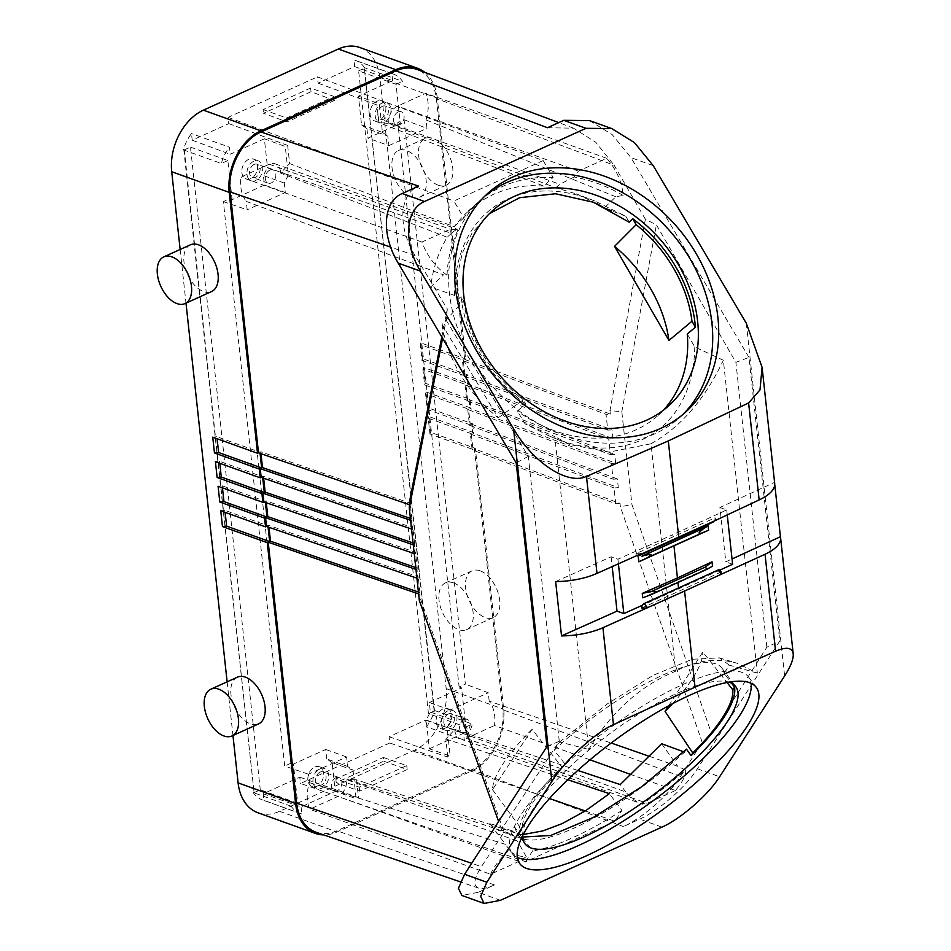<?xml version="1.0" encoding="UTF-8"?>
<svg xmlns="http://www.w3.org/2000/svg" width="951" height="951" viewBox="0 0 951 951"><rect width="100%" height="100%" fill="white"/><g stroke="black" fill="none" stroke-linecap="round" stroke-linejoin="round"><path stroke-width="0.71" stroke-dasharray="4.75 3.57" d="M335.834 779L336.238 782.685L383.74 761.157L383.336 757.471L335.834 779L359.228 787.143L406.743 765.614L383.336 757.471M434.12 710.623L364.292 67.913L434.464 710.468A33.986 24.072 -70.2 0 1 426.393 726.754L425.679 720.145L389.102 736.716L389.779 742.981L549.5 798.507M585.269 810.941L614.952 821.26L621.906 810.466L609.377 793.657M389.779 742.981L300.468 783.446L525.641 861.737L614.952 821.26M364.292 67.913L364.637 67.747A33.986 24.072 -70.2 0 0 355.519 60.436A33.986 24.072 -70.2 0 0 353.962 59.961L354.675 66.57L318.098 83.153L317.42 76.888L543.176 160.576L553.137 177.445L543.687 185.992L378.89 122.727A164.083 116.224 -70.2 0 1 381.387 122.834L379.33 103.885L358.432 96.146L361.558 124.926L366.943 128.623L387.818 136.112L388.852 145.61L367.978 138.109L400.288 123.475L396.032 84.318L358.622 70.885L428.449 713.607L465.847 727.039L461.592 687.894L459.119 687.002L465.384 684.161L404.068 119.743L397.803 122.584L459.119 687.002M183.781 149.711L254.095 792.611L184.28 149.889L183.424 149.866A33.986 24.072 -70.2 0 1 191.496 133.58L192.209 140.189L228.787 123.618L228.109 117.353L317.42 76.888M253.596 792.421L253.251 792.587A33.986 24.072 -70.2 0 0 262.369 799.898A33.986 24.072 -70.2 0 0 263.926 800.373L263.213 793.764L299.791 777.181L300.468 783.446M359.894 47.55A49.369 34.973 109.8 0 1 379.782 77.435L446.174 688.607A49.369 34.973 -70.2 0 1 414.481 750.173L471.993 770.833L337.082 831.959A49.369 34.973 109.8 0 1 323.744 834.919M257.994 812.784A49.369 34.973 109.8 0 0 279.57 811.31L414.481 750.173M180.155 249.459L185.992 303.131M227.123 681.831L232.959 735.503M410.416 518.426L411.89 518.937L411.7 520.673L410.618 520.304M237.405 677.171A25.653 14.919 -114.4 0 0 232.151 700.554A25.653 14.919 -114.4 0 0 250.529 723.901A25.653 14.919 -114.4 0 0 258.577 723.901M190.438 244.799A25.653 14.919 -114.4 0 0 185.183 268.182A25.653 14.919 -114.4 0 0 203.562 291.529A25.653 14.919 -114.4 0 0 211.609 291.517M411.569 529.065L412.651 529.434L411.7 520.673M263.213 793.764L301.075 806.923L335.275 791.422L332.149 762.643L353.023 770.132L347.638 766.447L346.604 756.96L308.493 774.233L309.408 782.625A33.986 24.072 109.8 0 0 309.657 809.253L337.962 796.427A13.469 9.534 -70.2 0 0 346.58 779.654L346.509 778.988L512.423 834.3L517.427 841.017L346.58 779.654M332.149 762.643L326.764 758.946L347.638 766.447M307.898 780.224A10.58 7.489 -70.2 0 1 308.861 773.662A10.58 7.489 -70.2 0 1 319.31 766.72A10.58 7.489 -70.2 0 1 323.566 773.127A10.58 7.489 -70.2 0 1 320.309 783.553A10.58 7.489 -70.2 0 1 312.154 786.632A10.58 7.489 -70.2 0 1 307.898 780.224M326.764 758.946L325.729 749.459L293.431 764.093L297.687 803.25L291.161 806.198L253.251 792.587M301.075 806.923L301.836 813.997A33.986 24.072 -70.2 0 1 300.29 813.521A33.986 24.072 -70.2 0 1 291.161 806.198M313.01 782.067A10.58 7.489 -70.2 0 1 316.267 771.63A10.58 7.489 -70.2 0 1 324.422 768.551A10.58 7.489 -70.2 0 1 326.443 769.846A10.58 7.489 -70.2 0 1 328.677 774.958A10.58 7.489 -70.2 0 1 325.42 785.383A10.58 7.489 -70.2 0 1 317.265 788.462A10.58 7.489 -70.2 0 1 313.01 782.067M320.142 772.081A7.049 4.993 109.8 0 0 315.649 778.869A7.049 4.993 109.8 0 0 318.454 785.146A7.049 4.993 109.8 0 0 321.545 784.944A7.049 4.993 109.8 0 0 326.038 778.156A7.049 4.993 109.8 0 0 323.233 771.867A7.049 4.993 109.8 0 0 320.142 772.081M335.905 777.74A7.049 4.993 109.8 0 0 331.412 784.527A7.049 4.993 109.8 0 0 334.217 790.804A7.049 4.993 109.8 0 0 337.308 790.602A7.049 4.993 109.8 0 0 341.801 783.814A7.049 4.993 109.8 0 0 338.984 777.538A7.049 4.993 109.8 0 0 335.905 777.74M353.023 770.132L354.069 779.737A164.083 116.224 -70.2 0 1 346.509 778.988M293.431 764.093L290.958 763.201L229.643 198.783L223.366 201.624L284.682 766.042L308.493 774.233M223.366 201.624L247.177 209.802L246.261 201.41L443.558 274.839L430.672 287.012L454.578 295.44L457.395 300.1L457.336 275.778L462.293 253.085L472.065 233.007L489.432 213.63M442.001 324.576A128.23 102.53 47.9 0 0 498.205 417.786L442.001 324.576L463.601 300.766L461.057 296.557L457.395 300.1M498.205 417.786L523.312 399.789L525.844 403.997L517.332 411.034L525.023 423.801L554.79 436.58L588.776 749.459C611.35 711.74 640.332 685.647 675.697 671.168L650.995 443.76L609.211 452.07L570.053 444.628L554.79 436.58M532.073 729.346A128.242 36.625 143.3 0 0 492.523 789.687L532.073 729.346L562.457 767.766L564.953 763.95L554.183 750.28L559.628 741.982L588.776 749.459M492.523 789.687L521.885 829.652L519.389 833.468L514.634 827.037L512.125 830.865L489.789 823.388L505.421 844.369L309.408 782.625M453.52 582.88A25.653 14.919 -114.4 0 0 445.472 582.892A25.653 14.919 -114.4 0 0 440.23 606.274A25.653 14.919 -114.4 0 0 458.596 629.621A25.653 14.919 -114.4 0 0 466.644 629.61A25.653 14.919 -114.4 0 0 471.898 606.227A25.653 14.919 -114.4 0 0 453.52 582.88M480.124 570.826A25.653 14.919 -114.4 0 0 472.076 570.838A25.653 14.919 -114.4 0 0 466.834 594.209A25.653 14.919 -114.4 0 0 485.2 617.568A25.653 14.919 -114.4 0 0 493.248 617.556A25.653 14.919 -114.4 0 0 498.502 594.173A25.653 14.919 -114.4 0 0 480.124 570.826M383.74 761.157L407.171 769.573L359.668 791.101L336.238 782.685M687.264 334.039L694.753 346.972L723.354 360.251L757.353 673.13L737.298 663.322C717.589 657.557 697.059 660.172 675.697 671.168M757.353 673.13L729.286 665.129L724.127 673.272L731.616 683.246M559.628 741.982L607.142 704.025L653.171 675.293L692.162 659.269L719.396 657.878L729.286 665.129M675.424 790.507L647.12 803.322L642.329 804.082A147.476 42.129 -36.7 0 0 685.505 770.037C686.491 774.387 683.127 781.211 675.424 790.507L631.25 774.637M590.012 759.825L494.472 725.506A33.986 24.072 109.8 0 0 489.194 701.16L611.196 743.016M649.616 756.437L677.706 766.304L685.505 770.037M389.102 736.716L447.802 757.127L450.18 756.057L429.341 748.806L426.214 720.014L447.077 727.515L448.076 736.704A164.083 116.224 109.8 0 0 454.768 729.417L454.887 730.57A13.469 9.534 109.8 0 0 460.32 738.725A13.469 9.534 109.8 0 0 466.18 738.333L494.472 725.506M464.171 719.622A7.049 4.993 -70.2 0 1 467.25 719.408A7.049 4.993 -70.2 0 1 470.067 725.696A7.049 4.993 -70.2 0 1 465.562 732.484A7.049 4.993 -70.2 0 1 462.483 732.686A7.049 4.993 -70.2 0 1 459.666 726.409A7.049 4.993 -70.2 0 1 464.171 719.622M489.194 701.16L488.279 692.756L465.384 684.161M447.077 727.515L451.202 719.515L450.168 710.028L488.279 692.756M448.408 713.963A7.049 4.993 -70.2 0 1 451.487 713.749A7.049 4.993 -70.2 0 1 454.305 720.038A7.049 4.993 -70.2 0 1 449.799 726.814A7.049 4.993 -70.2 0 1 446.72 727.028A7.049 4.993 -70.2 0 1 443.903 720.751A7.049 4.993 -70.2 0 1 448.408 713.963M441.264 723.937A10.58 7.489 109.8 0 0 445.532 730.344A10.58 7.489 109.8 0 0 453.686 727.265A10.58 7.489 109.8 0 0 456.944 716.84A10.58 7.489 109.8 0 0 452.676 710.433A10.58 7.489 109.8 0 0 444.533 713.512A10.58 7.489 109.8 0 0 441.264 723.937M436.152 722.106A10.58 7.489 109.8 0 0 440.42 728.514A10.58 7.489 109.8 0 0 448.575 725.435A10.58 7.489 109.8 0 0 451.832 714.997A10.58 7.489 109.8 0 0 447.564 708.602A10.58 7.489 109.8 0 0 439.421 711.681A10.58 7.489 109.8 0 0 436.152 722.106M429.341 748.806L463.541 733.304L464.302 740.377L426.393 726.754M450.168 710.028L429.293 702.527L430.327 712.026L426.214 720.014M429.293 702.527L461.592 687.894M465.847 727.039L472.374 724.08A33.986 24.072 -70.2 0 1 464.302 740.377M447.802 757.127L445.841 738.986A164.083 116.224 109.8 0 0 448.076 736.704L450.18 756.057M577.792 770.429L454.768 729.417M683.71 751.813L684.589 752.134C621.324 809.563 547.978 848.447 521.742 838.461L512.125 830.865M489.789 823.388L493.724 827.334L498.883 830.556L505.147 832.91L512.423 834.3M523.264 834.502L520.447 834.633L356.566 779.832A164.083 116.224 -70.2 0 1 354.069 779.737L356.126 798.674L335.275 791.422M445.841 738.986L567.759 779.737M425.679 720.145L463.541 733.304M397.803 122.584L400.288 123.475M661.634 743.73L677.706 766.304M684.589 752.134L686.479 749.162M668.696 705.773L702.789 652.006L727.039 682.509M454.578 295.44C454.055 212.988 518.247 169.932 595.148 201.16L625.77 216.257L629.229 222.237M625.77 216.257L611.648 210.813M623.083 195.407A147.476 117.924 -132.1 0 0 574.214 177.005L578.446 171.132L606.75 158.306C616.735 170.003 622.18 182.366 623.083 195.407L615.832 196.774L604.254 207.972M615.832 196.774L426.048 119.933L426.963 128.337L404.068 119.743M451.202 719.515L430.327 712.026M434.464 710.468L472.374 724.08M434.619 710.801L428.449 713.607M672.464 703.752A128.23 36.625 143.3 0 0 702.789 652.006M650.995 443.76C680.702 427.213 704.822 399.372 723.354 360.251M358.622 70.885L364.792 68.092M525.641 861.737L532.596 850.943L520.447 834.633M621.906 810.466A147.476 42.129 -36.7 0 1 532.596 850.943M299.791 777.181L358.491 797.592L356.126 798.674M254.095 792.611L260.277 789.805L297.687 803.25M346.604 756.96L325.729 749.459M290.958 763.201L284.682 766.042M301.836 813.997L263.926 800.373M356.566 779.832L358.491 797.592M522.61 837.046L516.88 832.921L514.634 827.037M522.563 835.893A131.452 37.541 -36.7 0 1 532.94 809.325A131.452 37.541 -36.7 0 1 631.785 718.457A131.452 37.541 -36.7 0 1 728.918 682.164M564.953 763.95A131.452 37.541 143.3 0 0 529.636 804.891A131.452 37.541 143.3 0 0 519.389 833.468M517.308 857.433A147.476 42.129 -36.7 0 1 512.066 853.297A147.476 42.129 -36.7 0 1 521.065 814.698A147.476 42.129 -36.7 0 1 644.386 704.964A147.476 42.129 -36.7 0 1 748.592 677.088A147.476 42.129 -36.7 0 1 751.052 683.305M407.171 769.573L406.743 765.614M359.668 791.101L359.228 787.143M265.388 502.449L265.27 501.272L222.249 485.818L218.076 486.258M222.249 485.818L222.463 487.827M546.991 746.487L559.271 741.281L501.474 829.45L504.125 832.03L481.432 866.658L471.672 863.306M500.428 900.324L478.187 892.335L494.496 884.941C487.304 888.163 481.943 889.209 478.448 888.091C472.909 885.666 473.907 878.522 481.432 866.658M478.187 892.335L461.877 895.462M597.038 203.716L576.449 193.921L555.836 187.799L388.947 123.582A164.083 116.224 -70.2 0 0 381.387 122.834L382.433 132.427L361.558 124.926M316.243 832.339C322.817 834.514 329.712 834.003 336.951 830.794L471.862 769.656C490.954 761.525 505.67 732.936 502.734 709.696L474.394 448.813L620.028 503.471L620.409 506.895L631.892 504.387L711.728 734.172L702.195 742.279L680.536 776.432C669.528 794.347 642.127 818.371 623.38 826.538L639.702 819.144C658.496 810.894 685.992 786.893 697.368 768.8L779.772 641.01L748.96 357.41L735.896 362.331L656.404 224.852L645.372 219.253L609.948 410.654L621.823 411.688L631.892 504.387M413.079 542.973L414.553 543.473L414.363 545.208L413.281 544.84M418.416 592.045L419.89 592.556L420.092 597.906L504.125 832.03M419.7 594.292L418.618 593.923M412.651 529.434L412.841 527.698L263.439 476.356L262.595 476.736L219.574 461.283L215.413 461.71M501.474 829.45L498.633 821.509M420.092 597.906L419.343 600.628M620.028 503.471L615.749 503.745L472.124 449.835L470.412 434.06L471.256 433.68L472.968 449.454L429.947 434.001L430.53 432.277L475.345 448.373L503.685 709.268A49.369 34.973 -70.2 0 1 471.993 770.833M411.628 197.249A25.653 14.919 -114.4 0 0 419.676 197.237A25.653 14.919 -114.4 0 0 424.919 173.855A25.653 14.919 -114.4 0 0 406.553 150.508A25.653 14.919 -114.4 0 0 398.505 150.508A25.653 14.919 -114.4 0 0 393.25 173.89A25.653 14.919 -114.4 0 0 411.628 197.249M379.782 77.435L437.294 98.096L465.633 358.979L464.682 359.407L436.343 98.524C434.381 83.712 428.021 74.047 417.287 69.53M615.749 503.745L614.037 487.958L618.316 487.697L472.683 433.038L471.72 424.265L472.671 423.837L427.867 407.741L426.155 391.967L470.959 408.062L470.008 399.301L425.204 383.205L423.48 367.431L468.296 383.526L467.345 374.753L422.529 358.658L420.817 342.883L465.633 358.979M472.671 423.837L473.622 432.598L428.818 416.502L430.53 432.277M260.978 453.686L260.776 451.808L259.932 452.189L216.911 436.735L217.125 438.744M260.063 453.365L259.932 452.189M409.441 504.708L409.596 501.284M441.823 336.975L447.315 309.004L415.04 255.486C397.482 227.23 399.17 194.159 418.583 186.123M228.787 123.618L287.654 145.432L285.276 146.513L264.378 138.763L267.504 167.554L288.379 175.043L287.38 165.854A164.083 116.224 109.8 0 0 280.688 173.141L280.569 171.988L451.416 233.364C454.542 230.57 456.789 229.322 458.156 229.595A147.476 117.924 -132.1 0 0 447.065 275.172L443.558 274.839M451.416 233.364L447.148 237.215C438.34 252.229 432.848 268.836 430.672 287.012M414.232 553.601L415.314 553.981L414.363 545.208M711.728 734.172L766.851 647.215L779.772 641.01M554.183 750.28A131.452 37.541 -36.7 0 1 722.011 668.232A131.452 37.541 -36.7 0 1 724.127 673.272M562.457 767.766A128.242 36.625 143.3 0 0 521.885 829.652M490.609 874.254C493.462 867.157 499.75 859.015 509.486 849.802A147.476 42.129 -36.7 0 0 509.926 850.42A147.476 42.129 -36.7 0 0 526.272 856.673L518.901 861.428L490.609 874.254L309.657 809.253M509.486 849.802L505.421 844.369M526.272 856.673L517.427 841.017M454.887 730.57L625.734 791.945C630.109 797.425 635.637 801.467 642.329 804.082M625.734 791.945L620.254 784.575M184.28 149.889L190.462 147.096L260.277 789.805M263.641 478.222L263.439 476.356M262.726 477.913L262.595 476.736M589.513 120.587L612.182 134.602L630.977 157.64L653.218 165.629M415.753 567.509L417.227 568.02L415.504 552.246L266.102 500.892L266.304 502.77M663.334 410.261A131.452 105.109 -132.1 0 1 658.199 415.314A131.452 105.109 -132.1 0 1 517.332 411.034M694.753 346.972C693.6 429.079 627.268 469.901 549.773 436.2L525.023 423.801M219.574 461.283L219.8 463.28M417.227 568.02L417.025 569.756L415.956 569.387M416.907 578.149L417.988 578.517L417.025 569.756M417.988 578.517L418.178 576.781L268.764 525.428L267.932 525.808L224.911 510.354L225.125 512.363M419.89 592.556L418.178 576.781M409.988 504.898L410.178 503.162L260.776 451.808M411.89 518.937L410.178 503.162M414.553 543.473L412.841 527.698M415.314 553.981L415.504 552.246M220.751 510.794L224.911 510.354M190.462 147.096L227.86 160.529L232.115 199.674L229.643 198.783M442.595 338.271L446.15 320.13L447.315 309.004M437.294 98.096A49.369 34.973 109.8 0 0 424.705 72.312M265.27 501.272L266.102 500.892M268.978 527.306L268.764 525.428M467.749 409.512L469.461 425.299L613.086 479.197L611.374 463.422L467.749 409.512L468.581 409.132L425.561 393.69L426.155 391.967M611.374 463.422L615.654 463.149L470.008 408.49L470.959 408.062M469.461 425.299L470.305 424.919L468.581 409.132M470.305 424.919L427.272 409.465L425.561 393.69M427.272 409.465L427.867 407.741M429.947 434.001L428.235 418.226L428.818 416.502M766.851 647.215L735.896 362.331M621.823 411.688L656.404 224.852M464.136 376.216L607.76 430.114L606.037 414.339L462.412 360.441L464.136 376.216L464.968 375.835L463.256 360.06L462.412 360.441M464.682 359.407L610.316 414.077L606.037 414.339M464.968 375.835L421.947 360.381L420.235 344.607L463.256 360.06M420.235 344.607L420.817 342.883M421.947 360.381L422.529 358.658M607.76 430.114L612.04 429.852L466.394 375.193L467.345 383.954L468.296 383.526M467.345 374.753L466.394 375.193M465.087 384.977L466.798 400.751L610.423 454.661L608.711 438.886L465.087 384.977L465.919 384.596L422.898 369.143L423.48 367.431M467.345 383.954L612.991 438.613L608.711 438.886M466.798 400.751L467.63 400.371L424.61 384.917L422.898 369.143M424.61 384.917L425.204 383.205M467.63 400.371L465.919 384.596M618.316 487.697L617.365 478.935L613.086 479.197M615.654 463.149L614.703 454.388L610.423 454.661M612.991 438.613L612.04 429.852M610.316 414.077L609.948 410.654M470.412 434.06L614.037 487.958M471.72 424.265L617.365 478.935M472.683 433.038L473.622 432.598M428.235 418.226L471.256 433.68M472.968 449.454L472.124 449.835M475.345 448.373L474.394 448.813M280.569 171.988A13.469 9.534 109.8 0 0 275.136 163.834A13.469 9.534 109.8 0 0 269.276 164.226L240.983 177.052A33.986 24.072 109.8 0 0 246.261 201.41M447.065 275.172C435.439 266.993 427.058 255.95 421.923 242.053L450.227 229.227L458.156 229.595M645.372 219.253L614.144 165.26L436.343 98.524M702.195 742.279L620.409 506.895M470.008 399.301L469.057 399.729L614.703 454.388M469.057 399.729L470.008 408.49M446.15 320.13L528.316 456.397L559.271 741.281M528.316 456.397L516.191 462.887M212.751 437.175L216.911 436.735M268.063 526.997L267.932 525.808M461.057 296.557A131.452 105.109 47.9 0 0 480.73 354.64A131.452 105.109 47.9 0 0 525.844 403.997M463.601 300.766A129.122 103.255 47.9 0 0 523.312 399.789M547.467 127.719L573.584 128.195L595.813 142.329L614.144 165.26M748.96 357.41L630.977 157.64M682.58 414.767A147.476 117.924 -132.1 0 1 679.644 417.537A147.476 117.924 -132.1 0 1 471.423 357.707A147.476 117.924 -132.1 0 1 481.729 198.842A147.476 117.924 -132.1 0 1 484.784 196.191M421.923 242.053L240.983 177.052M269.894 170.086A7.049 4.993 -70.2 0 1 272.973 169.872A7.049 4.993 -70.2 0 1 275.79 176.161A7.049 4.993 -70.2 0 1 271.285 182.937A7.049 4.993 -70.2 0 1 268.206 183.151A7.049 4.993 -70.2 0 1 265.388 176.862A7.049 4.993 -70.2 0 1 269.894 170.086M288.379 175.043L284.254 183.044L285.288 192.53L247.177 209.802M254.131 164.428A7.049 4.993 -70.2 0 1 257.21 164.214A7.049 4.993 -70.2 0 1 260.027 170.491A7.049 4.993 -70.2 0 1 255.522 177.278A7.049 4.993 -70.2 0 1 252.443 177.492A7.049 4.993 -70.2 0 1 249.637 171.204A7.049 4.993 -70.2 0 1 254.131 164.428M246.987 174.402A10.58 7.489 109.8 0 0 251.254 180.809A10.58 7.489 109.8 0 0 261.703 173.867A10.58 7.489 109.8 0 0 262.666 167.305A10.58 7.489 109.8 0 0 258.41 160.897A10.58 7.489 109.8 0 0 250.256 163.976A10.58 7.489 109.8 0 0 246.987 174.402M241.875 172.571A10.58 7.489 109.8 0 0 246.143 178.966A10.58 7.489 109.8 0 0 254.297 175.887A10.58 7.489 109.8 0 0 257.555 165.462A10.58 7.489 109.8 0 0 253.299 159.055A10.58 7.489 109.8 0 0 245.144 162.134A10.58 7.489 109.8 0 0 241.875 172.571M264.378 138.763L230.166 154.264L229.405 147.191L191.496 133.58M285.288 192.53L264.414 185.041L263.391 175.543L267.504 167.554M264.414 185.041L232.115 199.674M227.86 160.529L221.333 163.489A33.986 24.072 -70.2 0 1 229.405 147.191M287.654 145.432L289.615 163.584A164.083 116.224 109.8 0 0 287.38 165.854L285.276 146.513M447.148 237.215L280.688 173.141M289.615 163.584L454.091 226.73L462.626 216.555L472.171 207.651L482.609 200.138L493.819 194.123L505.659 189.665L518.01 186.812L530.729 185.588L543.687 185.992M192.209 140.189L230.166 154.264M366.943 128.623L367.978 138.109M284.254 183.044L263.391 175.543M183.424 149.866L221.333 163.489M382.433 132.427L387.818 136.112M385.821 107.344A10.58 7.489 -70.2 0 1 384.846 113.906A10.58 7.489 -70.2 0 1 374.409 120.848A10.58 7.489 -70.2 0 1 370.141 114.441A10.58 7.489 -70.2 0 1 373.398 104.016A10.58 7.489 -70.2 0 1 381.553 100.937A10.58 7.489 -70.2 0 1 385.821 107.344M354.675 66.57L392.632 80.645L358.432 96.146M392.632 80.645L391.871 73.572A33.986 24.072 -70.2 0 1 393.429 74.047A33.986 24.072 -70.2 0 1 402.546 81.37L364.637 67.747M396.032 84.318L402.546 81.37M390.932 109.175A10.58 7.489 -70.2 0 1 387.663 119.612A10.58 7.489 -70.2 0 1 379.508 122.691A10.58 7.489 -70.2 0 1 377.488 121.395A10.58 7.489 -70.2 0 1 375.253 116.284A10.58 7.489 -70.2 0 1 378.51 105.846A10.58 7.489 -70.2 0 1 386.665 102.767A10.58 7.489 -70.2 0 1 390.932 109.175M382.397 106.298A7.049 4.993 109.8 0 0 377.892 113.086A7.049 4.993 109.8 0 0 380.709 119.362A7.049 4.993 109.8 0 0 383.788 119.16A7.049 4.993 109.8 0 0 388.293 112.373A7.049 4.993 109.8 0 0 385.476 106.096A7.049 4.993 109.8 0 0 382.397 106.298M398.148 111.968A7.049 4.993 109.8 0 0 393.655 118.744A7.049 4.993 109.8 0 0 396.472 125.033A7.049 4.993 109.8 0 0 399.551 124.819A7.049 4.993 109.8 0 0 404.044 118.031A7.049 4.993 109.8 0 0 401.239 111.754A7.049 4.993 109.8 0 0 398.148 111.968M426.048 119.933A33.986 24.072 109.8 0 0 425.798 93.305L397.494 106.132A13.469 9.534 -70.2 0 0 388.876 122.917L388.947 123.582M388.852 145.61L426.963 128.337M606.75 158.306L425.798 93.305M555.836 187.799L559.723 184.28L388.876 122.917M574.214 177.005L559.723 184.28M318.098 83.153L376.953 104.967L379.33 103.885M378.89 122.727L376.953 104.967M543.176 160.576L453.865 201.041L463.826 217.91A147.476 117.924 -132.1 0 1 477.212 202.932A147.476 117.924 -132.1 0 1 553.137 177.445M334.479 100.426L311.025 91.736L263.51 113.264L286.976 121.954L334.479 100.426L334.051 96.467L310.62 88.051L263.118 109.579L263.51 113.264M228.109 117.353L453.865 201.041M311.025 91.736L310.62 88.051M263.118 109.579L286.536 117.995L286.976 121.954M286.536 117.995L334.051 96.467M463.826 217.91L454.091 226.73M391.871 73.572L353.962 59.961M438.233 185.195A25.653 14.919 -114.4 0 0 446.281 185.183A25.653 14.919 -114.4 0 0 451.523 161.801A25.653 14.919 -114.4 0 0 433.157 138.454A25.653 14.919 -114.4 0 0 425.109 138.454A25.653 14.919 -114.4 0 0 419.855 161.836A25.653 14.919 -114.4 0 0 438.233 185.195M712.489 566.166L642.745 597.763M720.941 571.515A3.566 2.532 -70.2 0 1 721.048 572.11L641.782 608.022M774.744 484.404L774.518 482.383L719.895 507.489L725.803 561.827L732.044 558.962M721.69 574.178L721.048 572.11M774.518 482.383A48.085 19.222 173.8 0 1 774.696 483.381M555.634 581.572L611.113 556.787L617.924 559.224L672.749 534.735L673.332 540.132M719.895 507.489L726.719 509.938L672.749 534.735M715.734 519.864L715.093 517.796A3.566 2.532 -70.2 0 1 713.262 521.992M641.105 553.684L635.934 553.66L715.093 517.796M617.924 559.224L618.423 563.812M611.113 556.787L612.182 566.606M635.934 553.66A3.566 2.532 109.8 0 0 636.885 555.562M719.931 570.101L642.353 605.288M732.615 564.276L725.803 561.827M678.527 587.968L678.645 589.073M726.719 509.938L727.218 514.586M466.18 738.333L647.12 803.322M494.496 884.941L336.951 830.794M623.38 826.538L471.862 769.656M661.944 827.132L639.702 819.144M680.536 776.432L502.734 709.696M279.57 811.31L337.082 831.959M446.174 688.607L503.685 709.268M415.04 255.486L390.647 247.105M697.368 768.8L719.61 776.789M518.901 861.428L337.962 796.427M269.276 164.226L450.227 229.227M746.309 323.245L784.623 675.959M578.446 171.132L397.494 106.132M709.898 567.735L646.311 596.55M319.31 766.72L324.422 768.551M334.217 790.804L318.454 785.146M472.076 570.838L445.472 582.892M719.396 657.878L737.298 663.322M467.25 719.408L451.487 713.749M440.42 728.514L445.532 730.344M521.742 838.461L503.317 832.351M300.29 813.521L262.369 799.898M516.88 832.921L524.916 843.715M748.592 677.088L756.307 687.43M478.448 888.091L460.403 881.886M509.926 850.42L506.835 846.283M460.32 738.725L642.579 804.189M275.136 163.834L457.407 229.31M679.644 417.537L685.635 412.116M658.199 415.314L668.886 405.649M272.973 169.872L257.21 164.214M246.143 178.966L251.254 180.809M595.148 201.16L576.449 193.921M549.773 436.2L570.053 444.628M573.584 128.195L558.736 122.62M374.409 120.848L379.508 122.691M396.472 125.033L380.709 119.362M477.212 202.932L468.427 210.872M393.429 74.047L355.519 60.436M446.281 185.183L419.676 197.237M486.234 216.388L492.487 210.73M462.483 732.686L446.72 727.028M381.553 100.937L386.665 102.767M312.154 786.632L317.265 788.462M425.109 138.454L398.505 150.508M401.239 111.754L385.476 106.096M338.984 777.538L323.233 771.867M481.729 198.842L487.72 193.41M512.066 853.297L519.769 863.651M493.248 617.556L466.644 629.61M253.299 159.055L258.41 160.897M268.206 183.151L252.443 177.492M722.011 668.232L735.741 686.67M447.564 708.602L452.676 710.433"/><path stroke-width="1.43" d="M549.5 798.507L585.269 810.941M232.959 735.503L238.107 782.899A49.369 34.973 109.8 0 0 257.994 812.784L315.494 833.445A49.369 34.973 109.8 0 0 323.744 834.919M424.705 72.312A49.369 34.973 109.8 0 0 417.406 68.21L359.894 47.55A49.369 34.973 109.8 0 0 338.318 49.024L203.407 110.161A49.369 34.973 -70.2 0 0 171.715 171.727L180.155 249.459M185.992 303.131L227.123 681.831M171.715 171.727L229.215 192.387L257.555 453.27L212.751 437.175L214.462 452.949L218.623 452.51L261.644 467.963L262.488 467.583L410.416 518.426M214.462 452.949L259.278 469.045L260.229 477.806L215.413 461.71L217.125 477.485L261.941 493.581L262.892 502.342L218.076 486.258L219.8 502.033L264.604 518.129L265.555 526.89L220.751 510.794L222.463 526.569L267.267 542.664L295.606 803.547A49.369 34.973 109.8 0 0 315.494 833.445M410.618 520.304L260.217 468.617L259.278 469.045M231.973 735.955L258.577 723.901A25.653 14.919 -114.4 0 0 263.819 700.518A25.653 14.919 -114.4 0 0 245.453 677.16A25.653 14.919 -114.4 0 0 237.405 677.171L210.801 689.225A25.653 14.919 -114.4 0 0 205.547 712.608A25.653 14.919 -114.4 0 0 223.925 735.967A25.653 14.919 -114.4 0 0 231.973 735.955A25.653 14.919 -114.4 0 0 237.215 712.572A25.653 14.919 -114.4 0 0 218.849 689.213A25.653 14.919 -114.4 0 0 210.801 689.225M185.005 303.583L211.609 291.517A25.653 14.919 -114.4 0 0 216.852 268.146A25.653 14.919 -114.4 0 0 198.474 244.787A25.653 14.919 -114.4 0 0 190.438 244.799L163.834 256.853A25.653 14.919 -114.4 0 0 158.579 280.236A25.653 14.919 -114.4 0 0 176.957 303.583A25.653 14.919 -114.4 0 0 185.005 303.583A25.653 14.919 -114.4 0 0 190.248 280.2A25.653 14.919 -114.4 0 0 171.881 256.841A25.653 14.919 -114.4 0 0 163.834 256.853M260.217 468.617L261.18 477.378L411.569 529.065M611.196 743.016L649.616 756.437M631.25 774.637L590.012 759.825M684.589 752.134L661.634 743.73L620.254 784.575L577.792 770.429M567.759 779.737L609.377 793.657L585.65 810.704L562.219 823.59L542.783 830.924L523.264 834.502M668.696 705.773L665.082 711.479L692.768 752.99L691.068 755.676L686.479 749.162L641.925 786.56L593.388 817.42L550.724 835.477L522.61 837.046M692.768 752.99A129.122 36.887 143.3 0 0 732.817 689.808L727.039 682.509M732.817 689.808L734.517 687.121L731.616 683.246M663.334 410.261A131.452 105.109 -132.1 0 0 687.264 334.039L695.419 327.156L691.983 321.212A128.242 102.542 47.9 0 0 636.171 224.698L614.548 246.368L668.945 340.446L691.983 321.212M636.171 224.698L632.736 218.754L629.229 222.237L593.353 202.23L555.527 193.754L519.65 197.701L489.432 213.63M611.648 210.813L604.254 207.972L597.038 203.716M665.082 711.479A128.23 36.625 143.3 0 0 672.464 703.752M691.068 755.676A131.452 37.541 143.3 0 0 724.412 716.626A131.452 37.541 143.3 0 0 734.517 687.121M728.918 682.164A131.452 37.541 -36.7 0 1 735.741 686.67A131.452 37.541 -36.7 0 1 727.717 721.06A131.452 37.541 -36.7 0 1 617.805 818.87A131.452 37.541 -36.7 0 1 524.916 843.715A131.452 37.541 -36.7 0 1 522.563 835.893M751.052 683.305A147.476 42.129 -36.7 0 1 739.593 715.675A147.476 42.129 -36.7 0 1 625.544 819.667A147.476 42.129 -36.7 0 1 517.308 857.433M528.78 825.052A147.476 42.129 -36.7 0 1 652.089 715.307A147.476 42.129 -36.7 0 1 756.307 687.43A147.476 42.129 -36.7 0 1 747.296 726.029A147.476 42.129 -36.7 0 1 623.987 835.763A147.476 42.129 -36.7 0 1 519.769 863.651A147.476 42.129 -36.7 0 1 528.78 825.052M424.503 201.505L586.03 128.314L611.755 128.575L634.424 142.591L653.218 165.629L746.309 323.245L762.096 367.336L759.992 389.898L748.615 402.951L668.291 440.943L586.47 476.415C567.783 485.402 533.131 462.745 513.54 428.723L420.449 271.106C403.176 242.719 405.114 209.541 424.503 201.505L402.261 193.517C382.873 201.553 380.935 234.731 398.207 263.118L420.449 271.106M732.044 558.962L780.426 536.721A48.085 19.222 173.8 0 1 780.605 537.719A48.085 19.222 173.8 0 1 765.044 554.255L684.589 591.035L695.038 687.145L775.576 651.221C786.322 646.621 792.195 647.465 793.205 653.765C793.633 658.924 790.78 666.318 784.623 675.959L719.61 776.789C708.233 794.881 680.738 818.882 661.944 827.132L500.428 900.324L484.118 903.45L461.877 895.462L458.43 888.341L464.599 874.278L546.991 746.487L516.191 462.887L398.207 263.118M513.54 428.723L551.853 781.437L486.841 882.266L480.671 896.329L484.118 903.45M219.8 502.033L223.96 501.593L266.981 517.047L267.813 516.666L266.304 502.77M222.463 487.827L223.96 501.593M217.125 477.485L221.286 477.057L264.319 492.511L265.151 492.131L413.079 542.973M261.941 493.581L262.892 493.153L263.843 501.914L414.232 553.601M413.281 544.84L262.892 493.153M418.618 593.923L268.218 542.236L296.557 803.12C298.59 818.264 305.152 828.012 316.243 832.339L460.403 881.886M260.229 477.806L261.18 477.378M498.633 821.509L419.343 600.628L409.287 508.048L442.595 338.271M262.488 467.583L260.978 453.686M261.644 467.963L260.063 453.365M390.647 247.105L230.166 191.947L258.506 452.842L409.441 504.708M409.287 508.048L409.596 501.284L441.823 336.975M265.151 492.131L263.641 478.222M264.319 492.511L262.726 477.913M586.03 128.314L563.788 120.325L589.513 120.587L611.755 128.575M267.813 516.666L415.753 567.509M219.8 463.28L221.286 477.057M415.956 569.387L265.555 517.689L264.604 518.129M222.463 526.569L226.623 526.129L269.644 541.583L268.063 526.997M225.125 512.363L226.623 526.129M230.166 191.947C227.23 168.707 241.934 140.118 261.038 131.987L395.949 70.85C403.438 67.533 410.559 67.093 417.287 69.53L558.736 122.62M417.406 68.21A49.369 34.973 109.8 0 0 395.818 69.685L260.907 130.822A49.369 34.973 -70.2 0 0 229.215 192.387M258.506 452.842L257.555 453.27M217.125 438.744L218.623 452.51M265.555 517.689L266.506 526.462L265.555 526.89M266.981 517.047L265.388 502.449M269.644 541.583L270.488 541.202L268.978 527.306M270.488 541.202L418.416 592.045M262.892 502.342L263.843 501.914M266.506 526.462L416.907 578.149M267.267 542.664L268.218 542.236M695.419 327.156A131.452 105.109 47.9 0 0 675.495 266.387A131.452 105.109 47.9 0 0 632.736 218.754M563.788 120.325L547.467 127.719L395.949 70.85M261.038 131.987L418.583 186.123L402.261 193.517M549.464 420.794A147.476 117.924 -132.1 0 1 477.414 352.274A147.476 117.924 -132.1 0 1 487.72 193.41A147.476 117.924 -132.1 0 1 695.942 253.251A147.476 117.924 -132.1 0 1 685.635 412.116A147.476 117.924 -132.1 0 1 549.464 420.794M484.784 196.191A147.476 117.924 -132.1 0 1 506.526 182.628A147.476 117.924 -132.1 0 1 689.95 258.684A147.476 117.924 -132.1 0 1 682.58 414.767M678.063 264.057A131.452 105.109 -132.1 0 1 668.886 405.649A131.452 105.109 -132.1 0 1 483.298 352.322A131.452 105.109 -132.1 0 1 492.487 210.73A131.452 105.109 -132.1 0 1 678.063 264.057M668.945 340.446A128.242 102.542 47.9 0 0 614.548 246.368M695.038 687.145L613.443 724.686C594.672 733.007 565.417 759.968 551.853 781.437M708.115 525.844L705.511 527.413C698.355 532.37 697.166 534.224 701.957 532.964L647.643 557.583C653.801 553.874 651.899 553.423 641.925 556.228L708.115 525.844L708.578 530.206L673.95 545.838L677.445 577.958L712.014 561.803L712.489 566.166L706.522 569.53L705.642 566.903L651.328 591.522C656.903 590.69 656.761 591.76 650.888 594.744L642.745 597.763L642.27 593.4L651.328 591.522M647.643 557.583L638.834 561.815L638.359 557.452M712.014 561.803L705.642 566.903M677.445 577.958L642.27 593.4M684.589 591.035L602.91 627.719A48.085 19.222 173.8 0 1 561.53 635.91L555.634 581.572A48.085 19.222 173.8 0 0 597.002 573.382L641.105 553.684L638.929 555.729L712.81 522.254A3.566 2.532 -70.2 0 0 713.262 521.992L712.81 522.254M721.262 573.893L718.053 570.053L644.077 603.576A3.566 2.532 109.8 0 0 641.782 608.022L646.953 608.046M718.053 570.053A3.566 2.532 -70.2 0 1 720.941 571.515L721.666 574.095M638.834 561.815L673.95 545.838M701.957 532.964L708.578 530.206M774.744 484.404L780.426 536.721M762.096 367.336L774.696 483.381A48.085 19.222 173.8 0 1 759.148 499.917L715.473 520.47M618.423 563.812L623.832 613.573L617.021 611.124L561.53 635.91M612.182 566.606L617.021 611.124M668.291 440.943L678.729 537.065L641.533 553.981M636.885 555.562A3.566 2.532 109.8 0 0 638.929 555.729M678.729 537.065L715.402 520.506M642.353 605.288L623.832 613.573M727.218 514.586L732.615 564.276L719.931 570.101M677.932 582.487L678.527 587.968M673.332 540.132L673.51 541.749M238.107 782.899L295.606 803.547M464.599 874.278L486.841 882.266M471.672 863.306L296.557 803.12M203.407 110.161L260.907 130.822M338.318 49.024L395.818 69.685M705.511 527.413L641.925 556.228M586.47 476.415L597.002 573.382M602.91 627.719L613.443 724.686M775.576 651.221L765.044 554.255M647.286 607.416L644.077 603.576M748.615 402.951L759.148 499.917M706.522 569.53L650.888 594.744M780.605 537.719L793.205 653.765"/></g></svg>
